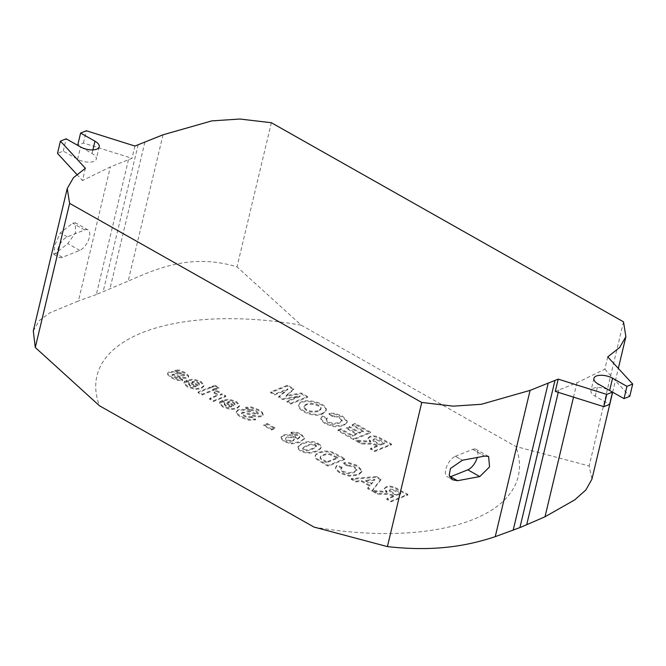 <?xml version="1.0" encoding="UTF-8"?>
<svg xmlns="http://www.w3.org/2000/svg" width="666" height="666" viewBox="0 0 666 666"><rect width="100%" height="100%" fill="white"/><g stroke="black" fill="none" stroke-linecap="round" stroke-linejoin="round"><path stroke-width="0.5" stroke-dasharray="3.33 2.5" d="M186.122 381.027L196.112 386.68C191.458 387.337 189.111 386.422 189.061 383.932L184.532 381.893L184.007 382.85L184.266 384.324L187.496 387.029L195.363 389.493L201.024 388.661L203.754 386.372L203.779 385.681L200.533 382.192L193.44 379.911L186.122 381.027L186.314 380.211L196.312 385.864C191.65 386.521 189.302 385.606 189.261 383.108L184.723 381.077L184.207 382.034L184.457 383.508L187.687 386.213L195.563 388.678L201.215 387.845L203.946 385.547L203.971 384.865L200.724 381.377L193.631 379.087L186.314 380.211M188.644 384.565L189.261 383.108L188.644 384.565M214.777 386.055L211.813 387.237L215.801 389.493L218.764 388.311L214.777 386.055L214.968 385.239L212.004 386.422L215.992 388.678L218.956 387.495L214.968 385.239M221.695 401.148L231.693 406.801C227.023 407.442 224.675 406.526 224.642 404.046L220.088 401.998L219.838 404.437L223.068 407.142L230.935 409.607L236.596 408.782L239.327 406.485L239.352 405.794L236.105 402.306L229.004 400.016L221.695 401.148L221.886 400.324L231.885 405.977C227.223 406.626 224.867 405.711 224.833 403.221L220.288 401.182L219.763 402.139L220.03 403.621L223.26 406.327L231.135 408.791L236.788 407.958L239.519 405.661L239.544 404.978L236.297 401.49L229.196 399.2L221.886 400.324M224.209 404.67L224.833 403.221L224.209 404.67M266.974 424.3L263.761 425.582L271.586 430.011L274.792 428.729L266.974 424.3L267.166 423.484L263.952 424.766L263.761 425.582M317.965 444.347C309.981 439.502 299.55 444.314 297.918 447.444C298.102 450.166 301.357 452.089 307.692 453.213C314.019 453.013 318.431 451.307 320.945 448.085C321.287 446.978 320.296 445.729 317.965 444.347L318.157 443.531C310.173 438.686 299.742 443.498 298.118 446.628C298.293 449.35 301.556 451.273 307.883 452.397C314.21 452.197 318.631 450.482 321.137 447.269C321.478 446.162 320.488 444.913 318.157 443.531M343.731 463.436L347.069 466.108L350.674 466.167L354.312 467.482L356.718 470.521L353.887 472.685L347.952 473.684L342.907 472.119L340.867 470.138L341.849 468.073L336.738 466.167L335.556 467.932L335.764 469.572L339.968 473.243L349.076 476.198L357.95 475.233L361.713 472.086L361.746 471.128L356.976 466.2L348.934 463.411L343.731 463.436L343.922 462.62L347.269 465.293L347.069 466.108M393.739 496.636L386.771 499.425L390.975 501.806L407.684 495.129L393.573 487.587L389.56 486.871L386.03 487.412L384.307 488.927L386.838 492.357L372.327 491.258L377.339 494.089C382.9 494.721 389.402 493.356 393.739 496.636L393.939 495.82L386.963 498.609L391.175 500.99L407.875 494.314L393.764 486.771L389.76 486.047L386.23 486.596L384.473 488.603L387.029 491.541L372.519 490.442L377.53 493.273C383.1 493.897 389.593 492.54 393.939 495.82M322.361 414.027L326.049 410.997C327.456 403.03 300.291 397.361 298.684 405.602C297.402 410.889 315.068 418.206 322.361 414.027L322.56 413.211L326.24 410.173C327.647 402.214 300.483 396.545 298.876 404.786C297.594 410.065 315.259 417.391 322.56 413.211M340.692 429.587L337.853 430.727L353.663 439.668L370.379 432.983L354.97 424.275L352.123 425.408L363.311 431.735L359.623 433.208L349.217 427.322L346.37 428.454L356.785 434.349L352.289 436.147L340.692 429.587L340.892 428.771L338.045 429.911L337.853 430.727M377.422 446.37L370.446 449.159L374.658 451.54L391.375 444.855L377.264 437.321L373.26 436.596L369.722 437.137L367.998 438.653L370.529 442.082L356.01 440.992L361.022 443.822C366.583 444.447 373.077 443.081 377.422 446.37L377.622 445.554L370.646 448.343L374.85 450.715L391.566 444.039L377.464 436.505L373.451 435.78L369.921 436.322L368.198 437.837L370.721 441.267L356.202 440.176L361.213 443.007C366.775 443.623 373.276 442.266 377.622 445.554M329.012 414.069L332.359 416.741L335.964 416.791L339.585 418.115L341.991 421.153L339.177 423.318L333.241 424.309L328.196 422.744L326.157 420.77L327.123 418.698L322.011 416.799L320.837 418.564L321.045 420.204L325.241 423.876L334.34 426.823L343.24 425.857L346.978 422.719L347.011 421.745L342.249 416.833L334.224 414.044L329.012 414.069L329.212 413.245L332.55 415.925L336.155 415.975L339.777 417.299L342.182 420.338L339.369 422.502L333.433 423.493L328.388 421.928L326.348 419.946L327.314 417.882L322.211 415.975L321.029 417.74L321.237 419.389L325.433 423.052L334.54 426.007L343.431 425.041L347.177 421.903L347.211 420.929L342.441 416.017L334.415 413.228L329.212 413.245M299.958 396.595L286.813 401.864L290.701 404.062L307.417 397.386L301.115 393.822L285.972 396.27L293.639 389.593L287.329 386.022L270.612 392.707L274.5 394.905L287.687 389.66L278.654 397.252L282.717 399.55L299.958 396.595L300.15 395.779L287.004 401.049L286.813 401.864M380.761 479.911L376.315 477.397L351.265 479.345L355.802 481.918L361.388 481.41L369.738 486.13L367.674 488.628L372.136 491.15L380.761 479.911L380.96 479.087L376.515 476.573L376.315 477.397M344.688 459.515L332.767 453.08L328.105 451.923L323.41 451.889L318.789 453.08L315.859 454.861L315.118 456.202L315.126 457.292L316.741 459.498L327.988 466.183L344.688 459.515L344.888 458.691L332.958 452.264L328.296 451.107L323.609 451.065L318.989 452.264L316.059 454.046L315.318 456.476L316.933 458.683L328.18 465.368L344.888 458.691M294.414 435.381L296.553 435.239L298.526 435.922L299.733 437.479L297.044 439.61L294.763 436.954L288.952 435.148L283.225 435.714L280.994 437.654L280.994 438.428L284.24 441.766L291.392 443.897L299.858 442.465L304.387 438.628L300.949 434.723L295.962 432.933L290.9 433.058L294.414 435.381L294.613 434.565L296.745 434.423L298.726 435.098L299.916 436.788L297.236 438.794L297.044 439.61M245.538 408.091L249.617 410.522L252.622 410.431L255.836 411.705L258.142 413.952L256.069 414.402L245.396 410.597L241.392 409.981L237.92 410.572L236.189 412.262L237.146 414.543L241.067 417.349L248.593 420.179L255.436 419.888L251.648 417.449L247.735 417.582L243.931 416.175L241.475 413.578L243.581 412.787L256.26 416.974L261.497 416.708L262.978 415.251L262.071 413.111L258.575 410.564L251.307 407.792L245.538 408.091L245.737 407.276L249.808 409.707L249.617 410.522M214.161 392.241L217.607 394.047L217.174 395.088L209.715 398.385L213.719 400.649L225.816 395.82L222.103 393.723L220.396 394.405L220.196 395.221C220.804 393.573 219.239 392.249 215.501 391.242L213.969 393.057L217.407 394.863L216.974 395.904L209.524 399.209L213.528 401.465L225.616 396.636L221.911 394.538L220.196 395.221L220.396 394.405C220.995 392.757 219.43 391.433 215.692 390.426L213.969 393.057M210.165 387.895L198.068 392.732L202.056 394.988L214.152 390.151L210.165 387.895L210.364 387.079L198.268 391.916L202.256 394.164L214.352 389.335L210.364 387.079M174.75 370.704L177.964 373.052L182.276 374.076L184.266 375.782L183.017 376.032L172.469 372.319L168.823 372.56L167.607 373.709L167.707 374.692L171.637 378.063L177.506 380.428L182.567 380.669L179.054 378.213L176.615 378.188L173.951 377.139L172.061 375.632L173.285 374.908L182.75 378.355L187.279 378.28L188.445 377.197L188.361 376.348L184.632 373.201L179.212 370.92L174.75 370.704L174.942 369.88L178.155 372.236L177.964 373.052M163.028 134.798L128.172 281.102C155.827 269.039 191.092 252.864 237.021 266.875L301.215 325.15L515.734 446.445L589.152 465.975L591.949 479.145M313.994 527.072A216.575 97.652 13.4 0 0 515.734 446.445M301.215 325.15A216.575 97.652 13.4 0 0 99.475 405.777M607.733 356.909L604.811 369.172L576.939 382.75L555.286 391.4M271.37 122.727L237.021 266.875M85.39 168.273L82.467 180.536L110.34 166.958L131.993 158.308L83.441 143.024L77.672 145.33L92.05 153.455A11.772 5.303 -166.6 0 1 96.295 159.066A11.772 5.303 -166.6 0 1 89.261 162.179A11.772 5.303 -166.6 0 1 77.639 159.216L63.262 151.09L57.501 153.396M128.463 159.707L96.345 294.555L128.172 281.102M134.915 146.045L131.993 158.308M33.3 330.952L39.286 320.562L49.917 312.787L78.413 300.99L110.34 166.958M62.454 257.301L55.428 253.33L67.799 243.631L75.466 232.784L75.416 222.819L87.97 229.92A11.772 5.661 -60.5 0 1 88.47 240.118A11.772 5.661 -60.5 0 1 79.745 250.383L62.454 257.301A11.772 5.661 -60.5 0 1 59.091 257.326A11.772 5.661 -60.5 0 1 58.591 247.128A11.772 5.661 -60.5 0 1 67.324 236.855L84.615 229.945A11.772 5.661 -60.5 0 1 87.97 229.92M55.428 253.33L53.73 254.287L54.953 244.905L60.298 232.884L72.669 223.193L75.416 222.819M623.501 321.828L589.152 465.975M576.939 382.75L573.509 397.136M449.833 476.964A11.772 5.661 -60.5 0 1 447.177 476.756A11.772 5.661 -60.5 0 1 446.678 466.558A11.772 5.661 -60.5 0 1 455.402 456.285L462.429 460.256M198.002 385.864L192.033 382.492L195.046 382.151L197.852 383.033L199.234 384.557L198.002 385.864L198.193 385.048L192.224 381.668L195.238 381.335L198.052 382.217L199.425 383.741L198.193 385.048M384.324 443.614L380.078 445.313L373.435 441.35L372.968 440.409L373.809 439.66L375.732 439.443L384.324 443.614L384.515 442.798L380.269 444.488L373.626 440.534L373.168 439.568L374.001 438.844L378.146 439.244L384.515 442.798M455.402 456.285L472.702 449.35L484.607 456.11M472.702 449.35L484.648 456.102M178.155 372.236L182.476 373.26L184.39 374.683L184.191 375.208L172.669 371.503L169.022 371.745L167.799 372.893L167.899 373.876L171.836 377.247L177.697 379.603L182.759 379.853L182.567 380.669M233.575 405.977L227.605 402.605L230.619 402.264L233.416 403.138L234.807 404.67L233.575 405.977L233.766 405.161L227.805 401.781L230.811 401.448L233.608 402.322L234.998 403.854L233.766 405.161M338.045 429.911L353.862 438.852L353.663 439.668M318.157 411.538C310.298 412.962 305.561 411.496 303.946 407.159C305.777 401.806 321.761 404.637 320.837 409.399L318.157 411.538L318.348 410.722C310.489 412.146 305.752 410.681 304.137 406.343C305.969 400.982 321.961 403.812 321.037 408.574L318.348 410.722M353.862 438.852L370.579 432.167L370.379 432.983M370.646 448.343L370.446 449.159M287.004 401.049L290.9 403.246L290.701 404.062M400.641 493.881L396.395 495.579L389.743 491.616L389.294 490.651L392.041 489.71L400.641 493.881L400.832 493.065L396.595 494.755L389.935 490.8L389.485 489.86L390.309 489.119L394.463 489.518L400.832 493.065M290.9 403.246L307.609 396.57L307.417 397.386M376.515 476.573L351.457 478.529L351.265 479.345M365.609 481.06L374.667 480.219L371.287 484.274L365.609 481.06L365.8 480.244L374.858 479.403L371.478 483.449L365.8 480.244M351.457 478.529L356.002 481.102L355.802 481.918M386.963 498.609L386.771 499.425M347.269 465.293L350.874 465.351L354.503 466.666L356.943 469.322L354.087 471.869L348.151 472.868L343.107 471.303L341.067 469.322L341.017 468.589L342.041 467.257L341.849 468.073M356.002 481.102L361.588 480.594L369.938 485.314L367.865 487.812L372.327 490.334L380.96 479.087M326.598 462.67L321.104 459.407L320.113 458.175L320.621 456.918L323.26 455.461L326.64 454.512L329.445 454.537L337.637 458.258L326.598 462.67L326.79 461.846L321.295 458.591L320.304 457.359L320.812 456.102L323.451 454.645L326.831 453.696L329.645 453.721L337.829 457.442L326.79 461.846M342.041 467.257L336.938 465.343L336.738 466.167M315.509 444.588L316.433 445.829C314.96 447.627 305.777 452.455 302.814 448.068C304.57 446.453 310.464 442.674 315.509 444.588L315.309 445.404L316.242 446.645C314.76 448.451 305.577 453.271 302.622 448.884C304.379 447.269 310.273 443.489 315.309 445.404M328.18 465.368L327.988 466.183M297.236 438.794L294.963 436.138L289.152 434.332L283.425 434.898L281.194 436.838L281.185 437.604L284.432 440.942L291.591 443.081L300.05 441.65L304.537 438.286L301.14 433.907L296.154 432.117L291.092 432.242L290.9 433.058M292.89 440.942C288.611 441.708 286.164 441.092 285.564 439.094C285.831 436.838 294.28 436.904 294.214 439.885L292.89 440.942L293.082 440.118C288.803 440.892 286.363 440.276 285.756 438.278C286.022 436.022 294.48 436.088 294.414 439.069L293.082 440.118M291.092 432.242L294.613 434.565M263.952 424.766L271.778 429.187L271.586 430.011M271.778 429.187L274.991 427.905L274.792 428.729M209.715 398.385L209.524 399.209M213.719 400.649L213.528 401.465M227.805 401.781L227.605 402.605M249.808 409.707L252.814 409.615L256.027 410.88L258.266 412.745L257.9 413.528L256.268 413.578L245.596 409.773L241.583 409.157L238.112 409.757L236.38 411.438L237.337 413.728L241.259 416.533L248.784 419.364L255.627 419.072L251.84 416.633L251.648 417.449M251.84 416.633L247.927 416.766L244.131 415.359L241.75 413.361L242.332 412.137L246.004 412.537L256.452 416.15L261.696 415.892L263.17 414.427L262.271 412.296L258.774 409.748L251.498 406.976L245.737 407.276M255.627 419.072L255.436 419.888M274.991 427.905L267.166 423.484M337.829 457.442L337.637 458.258M336.938 465.343L335.756 467.116L335.955 468.756L340.16 472.419L349.267 475.382L358.15 474.417L361.904 471.262L361.938 470.304L357.167 465.384L349.134 462.595L343.922 462.62M371.478 483.449L371.287 484.274M374.858 479.403L374.667 480.219M372.327 490.334L372.136 491.15M367.865 487.812L367.674 488.628M369.938 485.314L369.738 486.13M361.588 480.594L361.388 481.41M396.595 494.755L396.395 495.579M377.53 493.273L377.339 494.089M332.55 415.925L332.359 416.741M322.211 415.975L322.011 416.799M327.314 417.882L327.123 418.698M370.579 432.167L355.161 423.451L352.322 424.592L363.511 430.919L359.823 432.392L349.409 426.506L346.57 427.639L356.976 433.524L352.481 435.323L340.892 428.771M352.481 435.323L352.289 436.147M356.976 433.524L356.785 434.349M346.57 427.639L346.37 428.454M349.409 426.506L349.217 427.322M359.823 432.392L359.623 433.208M363.511 430.919L363.311 431.735M352.322 424.592L352.123 425.408M355.161 423.451L354.97 424.275M380.269 444.488L380.078 445.313M361.213 443.007L361.022 443.822M472.702 449.375A11.772 5.661 -60.5 0 1 476.057 449.35A11.772 5.661 -60.5 0 1 477.172 457.817M455.411 456.26L462.437 460.231M604.811 369.172L629.778 396.312M612.52 392.116L609.64 390.492A11.772 5.303 13.4 0 0 598.018 387.529A11.772 5.303 13.4 0 0 590.983 390.642A11.772 5.303 13.4 0 0 595.229 396.245L609.606 404.379M76.856 174.434L82.467 180.536M63.262 151.09L66.184 138.828M83.441 143.024L86.364 130.761M96.345 294.555L78.413 300.99M182.759 379.853L179.246 377.397L176.806 377.372L174.142 376.323L172.203 374.517L173.476 374.092L182.942 377.539L187.479 377.464L188.644 376.382L188.561 375.532L184.832 372.386L179.412 370.105L174.942 369.88M374.85 450.715L374.658 451.54M173.476 374.092L173.285 374.908M179.246 377.397L179.054 378.213M192.224 381.668L192.033 382.492M196.312 385.864L196.112 386.68M184.723 381.077L184.532 381.893M198.268 391.916L198.068 392.732M214.352 389.335L214.152 390.151M202.256 394.164L202.056 394.988M212.004 386.422L211.813 387.237M218.956 387.495L218.764 388.311M215.992 388.678L215.801 389.493M215.692 390.426L215.501 391.242M222.103 393.723L221.911 394.538M225.816 395.82L225.616 396.636M231.885 405.977L231.693 406.801M220.288 401.182L220.088 401.998M372.519 490.442L372.327 491.258M387.029 491.541L386.838 492.357M407.875 494.314L407.684 495.129M391.175 500.99L390.975 501.806M307.609 396.57L301.315 393.007L286.164 395.454L293.831 388.778L287.521 385.206L270.804 391.891L274.7 394.089L287.887 388.844L278.854 396.437L282.908 398.734L300.15 395.779M282.908 398.734L282.717 399.55M278.854 396.437L278.654 397.252M287.887 388.844L287.687 389.66M274.7 394.089L274.5 394.905M270.804 391.891L270.612 392.707M287.521 385.206L287.329 386.022M293.831 388.778L293.639 389.593M286.164 395.454L285.972 396.27M301.315 393.007L301.115 393.822M356.202 440.176L356.01 440.992M370.721 441.267L370.529 442.082M391.566 444.039L391.375 444.855M558.816 389.993L558.258 392.332M77.639 159.216L80.561 146.953M92.05 153.455L92.899 149.892M138.145 144.747L103.088 291.916M144.905 142.041L109.857 289.152M79.745 250.383L67.799 243.631M84.615 229.945L72.669 223.193M67.324 236.855L60.298 232.884M595.229 396.245L598.151 383.982M99.217 146.803L96.295 159.066M612.662 392.199L618.323 368.423M452.547 479.786L447.177 476.756M184.266 375.782L184.457 374.966M167.607 373.709L167.799 372.893M326.24 410.173L326.049 410.997M298.876 404.786L298.684 405.602M356.718 470.521L356.909 469.705M340.825 469.405L341.017 468.589M316.433 445.829L316.242 446.645M302.814 448.068L302.622 448.884M298.118 446.628L297.918 447.444M321.137 447.269L320.945 448.085M315.118 456.202L315.318 455.377M280.994 437.654L281.194 436.838M304.337 439.102L304.537 438.286M299.717 437.604L299.916 436.788M217.441 395.238L217.632 394.422M241.475 413.578L241.675 412.762M262.962 415.309L263.153 414.493M258.142 413.952L258.341 413.128M236.189 412.262L236.38 411.438M285.756 438.278L285.564 439.094M294.414 439.069L294.214 439.885M320.096 457.733L320.296 456.918M335.556 467.932L335.756 467.116M361.713 472.086L361.904 471.262M389.294 490.651L389.493 489.835M304.137 406.343L303.946 407.159M321.037 408.574L320.837 409.399M320.837 418.564L321.029 417.74M346.978 422.719L347.177 421.903M341.991 421.153L342.182 420.338M326.124 420.03L326.315 419.214M372.977 440.384L373.168 439.568M488.611 456.451L476.057 449.35M53.73 254.287L59.091 257.326M593.905 378.38L590.983 390.642M188.445 377.197L188.644 376.382M172.011 375.341L172.203 374.517M184.007 382.85L184.207 382.034M203.754 386.372L203.946 385.547M199.217 384.856L199.417 384.041M219.572 402.955L219.763 402.139M239.327 406.485L239.519 405.661M234.79 404.961L234.99 404.145M384.307 488.927L384.498 488.111M367.998 438.653L368.198 437.837"/><path stroke-width="1" d="M558.208 379.129L530.094 390.376L495.238 536.671C468.34 545.571 435.406 551.989 387.412 546.603L313.994 527.072L99.475 405.777L35.281 347.502L33.3 330.952L67.241 188.495L73.468 177.68L85.39 168.273L60.423 141.125L66.184 138.828L80.561 146.953A11.772 5.303 -166.6 0 0 92.183 149.908A11.772 5.303 -166.6 0 0 99.217 146.803A11.772 5.303 -166.6 0 0 94.972 141.192L80.594 133.067L86.364 130.761L134.915 146.045L163.028 134.798L211.788 120.896L239.902 119.023L271.37 122.727L623.501 321.828L625.882 336.68L619.655 347.494L607.733 356.909L632.7 384.049L626.939 386.355L612.562 378.221A11.772 5.303 13.4 0 0 600.94 375.266A11.772 5.303 13.4 0 0 593.905 378.38A11.772 5.303 13.4 0 0 598.151 383.982L612.529 392.108L606.759 394.414L558.208 379.129L555.286 391.4L603.837 406.676L606.759 394.414M612.662 392.199L591.949 479.145L585.855 489.976L574.716 499.883L545.004 516.783L521.07 527.139L495.238 536.671M530.094 390.376L481.335 404.287L453.23 406.152L421.753 402.455L69.622 203.355L35.281 347.502M69.622 203.355L67.241 188.495M421.753 402.455L387.412 546.603M484.648 456.102L488.611 456.451L489.552 466.916L479.77 476.573L457.559 480.702L452.547 479.786L449.209 475.174L450.432 468.514L462.437 460.231L484.648 456.102M573.509 397.136L545.004 516.783M477.172 457.817A11.772 5.661 -60.5 0 1 467.832 469.821L450.532 476.731A11.772 5.661 -60.5 0 1 449.833 476.964M632.7 384.049L629.778 396.312L624.017 398.618L612.52 392.116L609.606 404.379L603.837 406.676M60.423 141.125L57.501 153.396L76.856 174.434M77.681 145.321L80.594 133.067M624.017 398.618L626.939 386.355M554.978 380.428L519.913 527.597M548.218 383.133L513.17 530.236M558.258 392.332L526.689 524.833M92.899 149.892L94.972 141.192M450.532 476.731L457.559 480.702M467.832 469.821L479.77 476.573M609.64 390.484L612.562 378.221M618.323 368.423L625.882 336.68"/></g></svg>
